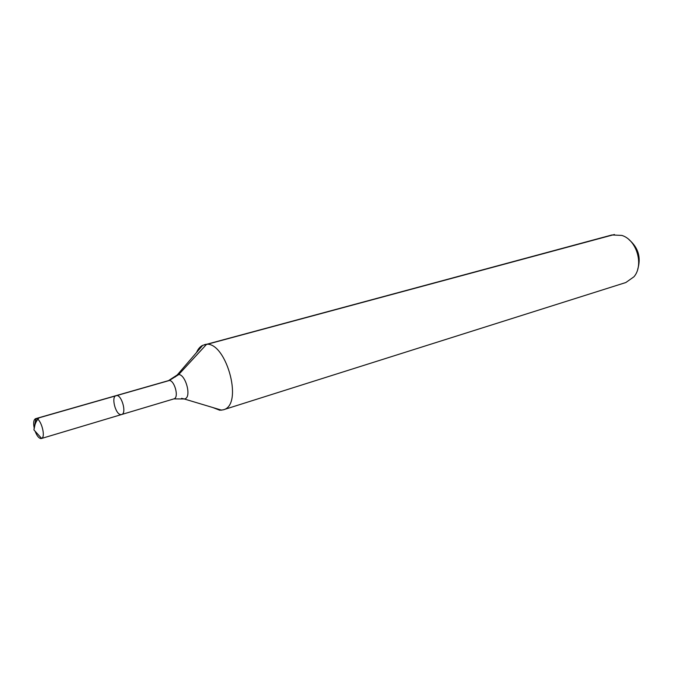 <?xml version="1.0" encoding="UTF-8"?>
<svg xmlns="http://www.w3.org/2000/svg" width="673" height="673" viewBox="0 0 673 673"><rect width="100%" height="100%" fill="white"/><g stroke="black" fill="none" stroke-linecap="round" stroke-linejoin="round"><path stroke-width="1.01" d="M120.854 414.593L121.62 414.518C127.138 413.39 121.35 393.596 116.093 395.631C110.969 396.599 115.495 414.602 120.854 414.593M637.693 269.343C641.268 257.566 638.374 247.681 629.019 239.681M212.66 407.485L219.76 410.236L223.2 409.84L625.823 282.534L633.941 276.796C644.145 265.053 636.759 239.815 621.835 235.424L611.908 234.97L202.691 345.342C200.083 346.603 198.039 348.976 196.558 352.475M223.2 409.84C244.745 405.129 224.858 337.156 204.163 344.803M181.567 398.34L184.267 398.971L173.861 398.896L121.62 414.518C127.138 413.39 121.35 393.596 116.093 395.631L35.585 418.673C33.625 419.691 33.17 422.871 34.222 428.205M35.105 431.216C36.779 435.582 38.639 438.03 40.683 438.56L41.633 438.409C46 436.903 40.994 418.572 36.216 418.623L35.585 418.673M614.441 234.507L206.426 344.492L178.572 374.684L169.226 380.539L36.216 418.623L33.936 429.921L41.633 438.409M116.774 395.556L39.135 417.79C36.207 420.659 34.474 424.705 33.936 429.921L35.837 418.623M221.661 410.185L184.267 398.971C192.781 398.248 184.797 370.966 177.235 374.945L175.3 376.93M173.861 398.896C179.632 397.676 174.029 378.537 168.511 380.624L116.093 395.631M168.511 380.624L177.235 374.945L202.691 345.342M121.62 414.518L41.39 438.51"/></g></svg>
